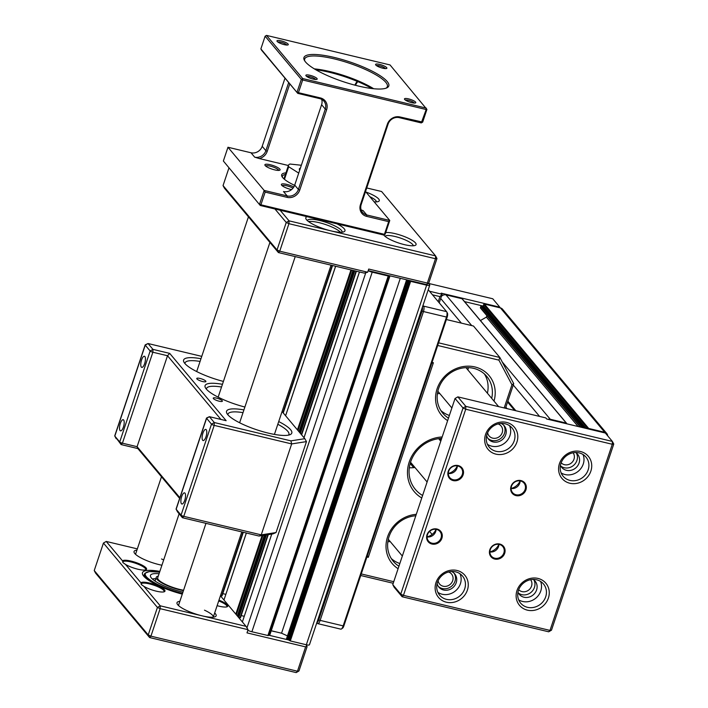 <?xml version="1.0" encoding="UTF-8"?>
<svg xmlns="http://www.w3.org/2000/svg" width="708" height="708" viewBox="0 0 708 708"><rect width="100%" height="100%" fill="white"/><g stroke="black" fill="none" stroke-linecap="round" stroke-linejoin="round"><path stroke-width="1.06" d="M530.619 579.702A7.797 7.089 -40 0 1 530.398 588.313A7.797 7.089 -40 0 1 522.008 591.605A7.797 7.089 -40 0 1 518.69 589.711M573.082 452.784A7.797 7.089 -40 0 1 572.861 461.404A7.797 7.089 -40 0 1 564.471 464.696A7.797 7.089 -40 0 1 561.152 462.793M441.385 296.413A4.584 4.168 -40 0 1 445.996 294.891L462.005 298.723A0.575 0.522 -40 0 1 462.271 298.882L566.55 423.251A0.575 0.522 -40 0 1 566.639 423.756L566.639 423.765M480.431 320.538L486.378 317.113L486.865 315.662M480.767 308.237A0.575 0.522 -40 0 1 480.413 307.573L480.838 306.316A0.575 0.522 -40 0 1 481.546 305.909L482.582 306.157A0.575 0.522 140 0 0 483.29 305.75L483.706 304.484A0.575 0.522 -40 0 1 484.414 304.077L500.423 307.909A4.584 4.168 -40 0 1 502.521 309.192L606.809 433.561A4.584 4.168 -40 0 1 607.703 435.854M483.706 304.484L587.994 428.862A0.575 0.522 -40 0 1 588.702 428.455L604.712 432.278A4.584 4.168 -40 0 1 606.809 433.561M548.045 419.313A4.584 4.168 -40 0 1 550.275 419.26L566.285 423.092A0.575 0.522 -40 0 1 566.55 423.251M486.378 317.113L578.109 426.508M505.839 407.18L507.061 408.631M438.234 301.652L439.925 296.599L442.111 294.254L441.19 293.156L499.813 307.175L500.22 307.865M483.068 306.042L464.563 301.617M429.499 291.236L442.111 294.254L439.234 302.847M499.813 307.175L492.759 298.767L428.49 283.395M439.925 296.599L432.508 294.829M515.973 495.6A8.142 7.399 -40 0 1 511.052 486.316A8.142 7.399 -40 0 1 521 480.582A8.142 7.399 -40 0 1 525.92 489.865A8.142 7.399 -40 0 1 515.973 495.6M520.601 480.998A7.452 6.779 140 0 0 512.468 484.307A7.452 6.779 140 0 0 512.592 492.662A7.452 6.779 140 0 0 515.999 494.742A7.452 6.779 140 0 0 524.132 491.44A7.452 6.779 140 0 0 524.009 483.086A7.452 6.779 140 0 0 520.601 480.998M494.742 559.055A8.142 7.399 -40 0 1 489.821 549.771A8.142 7.399 -40 0 1 499.76 544.036A8.142 7.399 -40 0 1 504.68 553.329A8.142 7.399 -40 0 1 494.742 559.055M499.37 544.452A7.452 6.779 140 0 0 491.237 547.762A7.452 6.779 140 0 0 491.352 556.116A7.452 6.779 140 0 0 494.768 558.205A7.452 6.779 140 0 0 502.901 554.895A7.452 6.779 140 0 0 502.777 546.541A7.452 6.779 140 0 0 499.37 544.452M431.933 544.036A8.142 7.399 -40 0 1 427.012 534.752A8.142 7.399 -40 0 1 436.96 529.018A8.142 7.399 -40 0 1 441.881 538.301A8.142 7.399 -40 0 1 431.933 544.036M436.562 529.434A7.452 6.779 140 0 0 428.429 532.743A7.452 6.779 140 0 0 428.552 541.098A7.452 6.779 140 0 0 431.96 543.186A7.452 6.779 140 0 0 440.093 539.877A7.452 6.779 140 0 0 439.969 531.522A7.452 6.779 140 0 0 436.562 529.434M453.164 480.582A8.142 7.399 -40 0 1 448.244 471.289A8.142 7.399 -40 0 1 458.191 465.563A8.142 7.399 -40 0 1 463.112 474.847A8.142 7.399 -40 0 1 453.164 480.582M457.793 465.979A7.452 6.779 140 0 0 449.66 469.28A7.452 6.779 140 0 0 449.784 477.643A7.452 6.779 140 0 0 453.191 479.723A7.452 6.779 140 0 0 461.324 476.413A7.452 6.779 140 0 0 461.209 468.059A7.452 6.779 140 0 0 457.793 465.979M427.074 536.868A12.045 10.947 -40 0 0 436.066 529.336A7.452 6.779 -40 0 1 427.074 536.912M498.91 544.364A7.452 6.779 -40 0 1 489.883 551.93M520.141 480.9A7.452 6.779 -40 0 1 511.114 488.476M457.341 465.882A7.452 6.779 -40 0 1 448.314 473.448A12.045 10.947 -40 0 0 457.297 465.873M533.885 579.905A10.319 9.381 -40 0 1 532.549 590.817A10.319 9.381 -40 0 1 521.84 594.667A10.319 9.381 -40 0 1 518.318 592.95M576.347 452.987A10.319 9.381 -40 0 1 575.02 463.908A10.319 9.381 -40 0 1 564.303 467.749A10.319 9.381 -40 0 1 560.78 466.041M605.322 433.013L546.7 418.994L545.78 417.897L457.855 396.869L455.049 398.48L392.772 584.622L400.746 594.136L403.454 595.366L550.001 630.412L551.479 630.182L613.765 444.04L612.376 441.429L605.322 433.013M613.765 444.04L612.287 444.27L465.731 409.224L463.023 407.994L465.829 406.374L612.376 441.429L612.287 444.27L550.001 630.412L548.682 631.802L402.126 596.747L400.746 594.136L463.023 407.994L455.049 398.48M457.855 396.869L465.829 406.374L465.731 409.224L403.454 595.366L402.126 596.747L394.152 587.242L392.772 584.622M548.682 631.802L551.479 630.182M446.385 602.207A17.204 15.638 -40 0 1 435.995 582.587A17.204 15.638 -40 0 1 457.005 570.48A17.204 15.638 -40 0 1 467.395 590.1A17.204 15.638 -40 0 1 446.385 602.207M455.678 571.86A14.912 13.558 140 0 0 439.411 578.48A14.912 13.558 140 0 0 439.659 595.189A14.912 13.558 140 0 0 446.483 599.357A14.912 13.558 140 0 0 462.749 592.746A14.912 13.558 140 0 0 462.501 576.029A14.912 13.558 140 0 0 455.678 571.86M495.927 454.138A17.204 15.638 -40 0 1 485.538 434.517A17.204 15.638 -40 0 1 506.547 422.411A17.204 15.638 -40 0 1 516.937 442.031A17.204 15.638 -40 0 1 495.927 454.138M505.22 423.791A14.912 13.558 140 0 0 488.954 430.411A14.912 13.558 140 0 0 489.201 447.12A14.912 13.558 140 0 0 496.025 451.297A14.912 13.558 140 0 0 512.291 444.677A14.912 13.558 140 0 0 512.043 427.968A14.912 13.558 140 0 0 505.22 423.791M569.851 483.245A17.204 15.638 -40 0 1 559.453 463.625A17.204 15.638 -40 0 1 580.463 451.509A17.204 15.638 -40 0 1 590.861 471.13A17.204 15.638 -40 0 1 569.851 483.245M579.144 452.899A14.912 13.558 140 0 0 562.878 459.51A14.912 13.558 140 0 0 563.125 476.227A14.912 13.558 140 0 0 569.949 480.396A14.912 13.558 140 0 0 586.215 473.776A14.912 13.558 140 0 0 585.967 457.067A14.912 13.558 140 0 0 579.144 452.899M527.389 610.154A17.204 15.638 -40 0 1 516.99 590.534A17.204 15.638 -40 0 1 538 578.427A17.204 15.638 -40 0 1 548.399 598.048A17.204 15.638 -40 0 1 527.389 610.154M536.682 579.817A14.912 13.558 140 0 0 520.415 586.428A14.912 13.558 140 0 0 520.654 603.136A14.912 13.558 140 0 0 527.478 607.314A14.912 13.558 140 0 0 543.753 600.694A14.912 13.558 140 0 0 543.505 583.985A14.912 13.558 140 0 0 536.682 579.817M518.663 599.826A14.912 13.558 140 0 0 522.575 601.455A14.912 13.558 140 0 0 537.531 596.508A14.912 13.558 140 0 0 540.585 581.445M517.964 592.242A10.319 9.381 140 0 0 519.265 594.339A10.319 9.381 140 0 0 523.991 597.225A10.319 9.381 140 0 0 535.248 592.649A10.319 9.381 140 0 0 535.08 581.073A10.319 9.381 140 0 0 533.239 579.436M561.134 472.909A14.912 13.558 140 0 0 565.037 474.546A14.912 13.558 140 0 0 579.994 469.59A14.912 13.558 140 0 0 583.056 454.527M560.435 465.324A10.319 9.381 140 0 0 561.727 467.422A10.319 9.381 140 0 0 566.453 470.316A10.319 9.381 140 0 0 577.719 465.731A10.319 9.381 140 0 0 577.542 454.164A10.319 9.381 140 0 0 575.701 452.518M437.863 592.33A14.912 13.558 140 0 0 442.181 594.242A14.912 13.558 140 0 0 457.324 589.083A14.912 13.558 140 0 0 460.005 573.772M437.11 583.622A10.319 9.381 140 0 0 438.88 587.118A10.319 9.381 140 0 0 443.597 590.012A10.319 9.381 140 0 0 454.863 585.428A10.319 9.381 140 0 0 454.695 573.861A10.319 9.381 140 0 0 451.562 571.506M487.405 444.27A14.912 13.558 140 0 0 491.724 446.173A14.912 13.558 140 0 0 506.866 441.013A14.912 13.558 140 0 0 509.548 425.703M486.653 435.553A10.319 9.381 140 0 0 488.423 439.057A10.319 9.381 140 0 0 493.14 441.942A10.319 9.381 140 0 0 504.406 437.358A10.319 9.381 140 0 0 504.238 425.791A10.319 9.381 140 0 0 501.105 423.437M503.583 425.092A10.319 9.381 -40 0 1 502.875 436.323A10.319 9.381 -40 0 1 491.918 440.473A10.319 9.381 -40 0 1 487.847 438.287M454.04 573.161A10.319 9.381 -40 0 1 453.332 584.392A10.319 9.381 -40 0 1 442.376 588.543A10.319 9.381 -40 0 1 438.305 586.357M520.106 480.9A12.045 10.947 -40 0 1 511.114 488.431M498.875 544.355A12.045 10.947 -40 0 1 489.883 551.886M487.662 432.668A7.797 7.089 140 0 0 489.122 435.969A7.797 7.089 140 0 0 500.751 435.287A7.797 7.089 140 0 0 501.078 425.951A7.797 7.089 140 0 0 498.087 423.933M438.119 580.737A7.797 7.089 140 0 0 439.579 584.038A7.797 7.089 140 0 0 451.208 583.357A7.797 7.089 140 0 0 451.536 574.02A7.797 7.089 140 0 0 448.536 572.002M361.257 573.931L393.745 581.702M393.223 583.277L360.726 575.507M438.579 342.831L499.857 357.487L513.716 383.647L511.946 384.754L498.892 360.124L437.694 345.486M504.185 407.95L511.946 384.754M513.716 383.647L505.485 408.259M446.367 319.538L473.484 326.025L499.857 357.487L498.892 360.124M432.03 362.408L433.385 362.735L368.275 557.338L367.337 555.762M368.275 557.338L366.912 557.01M433.385 362.735L431.783 363.151M447.642 420.632A30.966 28.152 -40 0 1 438.933 384.417A30.966 28.152 -40 0 1 474.935 366.956A30.966 28.152 -40 0 1 494.007 401.1M491.697 398.339A28.665 26.063 140 0 0 486.732 376.364A28.665 26.063 140 0 0 473.617 368.346A28.665 26.063 140 0 0 442.332 381.063A28.665 26.063 140 0 0 442.801 413.207A28.665 26.063 140 0 0 448.474 418.127M421.756 497.981A34.4 31.285 -40 0 1 409.206 462.041A34.4 31.285 -40 0 1 442.173 436.978M441.695 438.411A32.108 29.196 140 0 0 412.658 457.147A32.108 29.196 140 0 0 415.392 489.449A32.108 29.196 140 0 0 422.596 495.467M398.1 568.701A30.966 28.152 -40 0 1 387.577 536.823A30.966 28.152 -40 0 1 416.286 514.327M415.817 515.751A28.665 26.063 140 0 0 390.604 532.85A28.665 26.063 140 0 0 393.259 561.267A28.665 26.063 140 0 0 398.931 566.196M449.376 415.454A28.665 26.063 -40 0 1 440.836 410.49M484.405 373.957A28.665 26.063 -40 0 1 487.405 393.223M399.834 563.524A28.665 26.063 -40 0 1 391.294 558.559M414.95 467.51A32.108 29.196 -40 0 1 409.312 467.758M390.179 541.54A32.108 29.196 -40 0 1 387.842 541.77M468.475 367.638A32.108 29.196 -40 0 1 467.846 369.895M439.721 393.471A32.108 29.196 -40 0 1 437.385 393.701M422.986 305.431L423.57 306.121A4.584 1.584 103.5 0 1 423.384 311.821L320.051 620.642A4.584 1.584 103.5 0 1 317.759 623.642A4.584 1.584 103.5 0 1 317.405 623.412L316.821 622.713M317.759 623.642L340.787 629.146A4.584 1.584 -76.5 0 0 341.424 628.97A4.584 1.584 -76.5 0 0 343.079 626.155L446.412 317.326A4.584 1.584 -76.5 0 0 446.739 311.847A4.584 1.584 -76.5 0 0 446.598 311.635L428.243 289.731M316.972 622.279A3.443 1.186 -76.5 0 0 318.697 620.031L422.03 311.201A3.443 1.186 -76.5 0 0 422.366 307.299M447.297 312.936A3.443 1.186 103.5 0 1 447.403 313.104A3.443 1.186 103.5 0 1 447.155 317.211L343.822 626.04A3.443 1.186 103.5 0 1 342.584 628.155L341.424 628.97M368.187 270.677A4.584 1.071 18.5 0 0 372.204 272.164L388.223 275.996L388.241 275.412M409.383 280.465L410.631 281.35L426.641 285.182A4.584 1.071 18.5 0 0 429.765 285.174A4.584 1.071 18.5 0 0 429.606 284.722L428.402 283.288M241.189 615.571L244.225 616.296M238.525 617.367L240.463 617.757L268.244 534.611M222.79 593.623L225.817 594.348M220.507 595.534L222.055 595.809L243.278 532.274M286.528 638.802L290.315 640.944L306.325 644.776A4.584 1.071 18.5 0 0 309.449 644.767L429.765 285.174M271.235 630.74L281.554 633.209L287.457 635.899M268.465 635.076L269.713 635.28L389.949 275.819M247.862 630.27A4.584 1.071 18.5 0 0 251.889 631.757L268.297 635.589L388.559 276.023M400.303 278.297L281.554 633.209M228.896 168.088L223.047 185.576L224.436 188.195L278.412 252.57L364.248 273.102L367.664 272.217L368.726 269.049L427.349 283.067L427.738 284.005L428.827 282.837L436.969 258.509L435.491 258.739L288.935 223.693L286.236 222.462L274.943 208.993M427.738 284.005L426.03 284.448L368.204 270.624M280.138 210.241L289.032 220.843L288.935 223.693L279.74 251.19L278.412 252.57L277.032 249.959L286.236 222.462L289.032 220.843L435.579 255.898L381.603 191.514L366.726 187.956M223.047 185.576L277.032 249.959L279.74 251.19L367.664 272.217M427.349 283.067L435.491 258.739L435.579 255.898L436.969 258.509M336.919 223.817A20.638 4.806 -161.5 0 1 344.026 231.728A20.638 4.806 -161.5 0 1 330.901 230.861A20.638 4.806 -161.5 0 1 306.015 219.002A20.638 4.806 -161.5 0 1 307.095 216.683M342.088 232.18A18.346 4.275 18.5 0 0 319.768 220.533A18.346 4.275 18.5 0 0 307.281 220.542M385.718 232.569A17.204 4 -161.5 0 1 395.179 233.658A17.204 4 -161.5 0 1 411.543 239.924A17.204 4 -161.5 0 1 415.313 245.349A17.204 4 -161.5 0 1 404.374 244.632A17.204 4 -161.5 0 1 383.789 235.012L385.17 234.215L384.426 234.33L388.674 221.639L389.772 220.462L385.17 234.215M413.251 245.773A14.912 3.469 18.5 0 0 395.082 236.507A14.912 3.469 18.5 0 0 385.028 236.33M365.939 192.036A17.204 4 -161.5 0 1 378.506 201.453A17.204 4 -161.5 0 1 374.151 201.842M376.444 201.877A14.912 3.469 18.5 0 0 369.788 196.638M299.457 169.699A13.532 3.151 -161.5 0 1 299.829 169.46L299.953 169.398M179.133 513.769L157.698 577.825A18.346 4.275 18.5 0 0 175.726 588.33A18.346 4.275 18.5 0 0 183.584 590.242M299.714 170.124A13.762 3.204 -161.5 0 1 299.351 168.92A13.762 3.204 -161.5 0 1 300.369 168.177M298.714 173.106L288.678 166.743L284.466 179.319M288.678 166.743A25.231 5.876 -161.5 0 1 288.483 165.283A25.231 5.876 -161.5 0 1 289.979 164.035L301.343 165.256M399.294 117.652L421.278 122.918L426.189 109.528L302.67 79.986L298.422 92.677L320.405 97.934A10.319 9.381 -40 0 1 326.636 109.705L299.741 190.089A10.319 9.381 -40 0 1 287.138 197.355L265.155 192.098L264.155 190.425L287.183 195.93A9.177 8.346 140 0 0 298.387 189.47L325.282 109.094A9.177 8.346 140 0 0 323.945 101.191A9.177 8.346 140 0 0 319.742 98.624L297.758 93.368L298.422 92.677L297.068 92.067L301.316 79.376L302.67 79.986L302.714 78.561L426.234 108.103L426.189 109.528L426.924 109.413L422.685 122.103L399.958 116.962L399.294 117.652A9.177 8.346 140 0 0 388.09 124.112L361.195 204.497A9.177 8.346 140 0 0 362.54 212.391A9.177 8.346 140 0 0 366.744 214.958L389.772 220.462L365.532 191.549M388.674 221.639L366.691 216.382A10.319 9.381 -40 0 1 360.461 204.612L387.356 124.227A10.319 9.381 -40 0 1 399.958 116.962M421.278 122.918L422.685 122.103M426.924 109.413L390.037 64.941L266.518 35.4L265.119 36.205L260.871 48.896L261.571 50.206L297.758 93.368L260.871 48.896M266.518 35.4L302.714 78.561L301.316 79.376L265.119 36.205M384.426 234.33L383.771 235.021L260.252 205.479L223.365 161.008L260.252 205.479L260.907 204.789L384.426 234.33M265.155 192.098L260.907 204.789L259.553 204.169L264.155 190.425L227.967 147.255L223.365 161.008M285.005 78.154L262.199 146.308A9.177 8.346 -40 0 1 250.995 152.769L227.967 147.255M294.616 185.363A28.665 6.673 -161.5 0 1 282.696 177.602A28.665 6.673 -161.5 0 1 281.961 176.549A28.665 6.673 -161.5 0 1 285.944 172.849M321.671 99.359A9.177 8.346 -40 0 1 321.609 104.704L294.714 185.08A9.177 8.346 -40 0 1 283.501 191.541L287.183 195.93L287.138 197.355M387.205 81.517A44.728 10.408 -161.5 0 1 386.763 87.898A44.728 10.408 -161.5 0 1 345.646 82.464A44.728 10.408 -161.5 0 1 305.555 61.985A44.728 10.408 -161.5 0 1 304.405 60.339A44.728 10.408 -161.5 0 1 336.911 58.1A44.728 10.408 -161.5 0 1 387.205 81.517M386.01 88.199A43.577 10.142 18.5 0 0 387.347 86.642A43.577 10.142 18.5 0 0 385.798 82.323A43.577 10.142 18.5 0 0 341.734 60.853A43.577 10.142 18.5 0 0 304.697 58.985A43.577 10.142 18.5 0 0 304.829 61.03M415.569 102.076A5.965 1.389 -161.5 0 1 415.516 102.925A5.965 1.389 -161.5 0 1 410.029 102.2A5.965 1.389 -161.5 0 1 404.684 99.474A5.965 1.389 -161.5 0 1 404.534 99.253A5.965 1.389 -161.5 0 1 408.861 98.952A5.965 1.389 -161.5 0 1 415.569 102.076M414.304 103.076A4.814 1.124 18.5 0 0 414.171 102.881A4.814 1.124 18.5 0 0 409.826 100.669A4.814 1.124 18.5 0 0 405.41 100.102M386.674 67.614A5.965 1.389 -161.5 0 1 386.621 68.472A5.965 1.389 -161.5 0 1 381.134 67.747A5.965 1.389 -161.5 0 1 375.789 65.012A5.965 1.389 -161.5 0 1 375.638 64.791A5.965 1.389 -161.5 0 1 379.975 64.499A5.965 1.389 -161.5 0 1 386.674 67.614M385.409 68.614A4.814 1.124 18.5 0 0 385.276 68.428A4.814 1.124 18.5 0 0 380.939 66.216A4.814 1.124 18.5 0 0 376.514 65.64M316.963 78.491A5.965 1.389 -161.5 0 1 316.91 79.34A5.965 1.389 -161.5 0 1 311.423 78.623A5.965 1.389 -161.5 0 1 306.077 75.889A5.965 1.389 -161.5 0 1 305.927 75.668A5.965 1.389 -161.5 0 1 310.254 75.367A5.965 1.389 -161.5 0 1 316.963 78.491M315.697 79.491A4.814 1.124 18.5 0 0 315.564 79.296A4.814 1.124 18.5 0 0 311.219 77.084A4.814 1.124 18.5 0 0 306.803 76.517M291.519 189.611A8.027 1.867 -161.5 0 1 281.651 185.213A8.027 1.867 -161.5 0 1 281.448 184.912A8.027 1.867 -161.5 0 1 285.165 184.062A8.027 1.867 -161.5 0 1 293.838 186.974M279.828 169.062A8.027 1.867 -161.5 0 1 279.749 170.203A8.027 1.867 -161.5 0 1 272.368 169.23A8.027 1.867 -161.5 0 1 265.173 165.557A8.027 1.867 -161.5 0 1 264.969 165.256A8.027 1.867 -161.5 0 1 270.801 164.858A8.027 1.867 -161.5 0 1 279.828 169.062M278.686 170.407A6.876 1.602 18.5 0 0 278.421 169.867A6.876 1.602 18.5 0 0 271.757 166.557A6.876 1.602 18.5 0 0 265.686 166.053M357.859 81.632A9.177 8.346 140 0 0 355.584 85.332M354.938 85.164A10.319 9.381 -40 0 1 357.292 81.393M366.691 216.382L366.744 214.958L363.062 210.568A9.177 8.346 -40 0 1 361.133 209.833M289.793 83.871L267.235 151.317A10.319 9.381 -40 0 1 259.296 158.557L254.676 157.158A9.177 8.346 140 0 0 265.881 150.698L288.678 82.544M288.067 44.038A5.965 1.389 -161.5 0 1 288.014 44.887A5.965 1.389 -161.5 0 1 282.527 44.161A5.965 1.389 -161.5 0 1 277.182 41.427A5.965 1.389 -161.5 0 1 277.032 41.214A5.965 1.389 -161.5 0 1 281.368 40.914A5.965 1.389 -161.5 0 1 288.067 44.038M286.802 45.038A4.814 1.124 18.5 0 0 286.669 44.843A4.814 1.124 18.5 0 0 282.333 42.63A4.814 1.124 18.5 0 0 277.908 42.055M371.957 88.544A44.728 10.408 18.5 0 0 315.839 69.765M259.296 158.557L288.404 165.513M285.404 174.487A27.524 6.407 18.5 0 0 282.412 176.186A27.524 6.407 18.5 0 0 282.421 177.248M293.006 188.151A6.876 1.602 18.5 0 0 286.474 185.753A6.876 1.602 18.5 0 0 282.173 185.708M314.343 68.88A43.577 10.142 -161.5 0 1 373.691 88.739M182.947 592.145A25.992 6.053 -161.5 0 1 182.053 591.932A25.992 6.053 -161.5 0 1 150.45 575.4A25.992 6.053 -161.5 0 1 159.061 573.754M183.452 590.64A19.877 4.629 -161.5 0 1 180.416 589.985A19.877 4.629 -161.5 0 1 156.247 577.339A19.877 4.629 -161.5 0 1 158.265 576.135M137.901 569.223A12.726 2.965 -161.5 0 1 125.502 564.418L122.918 562.603L122.555 560.895A12.726 2.965 -161.5 0 1 131.095 561.099A12.726 2.965 -161.5 0 1 143.202 565.736A12.726 2.965 -161.5 0 1 145.99 569.754A12.726 2.965 -161.5 0 1 137.901 569.223M145.494 569.922A12.045 2.805 18.5 0 0 145.706 569.613A12.045 2.805 18.5 0 0 131.06 561.957A12.045 2.805 18.5 0 0 122.865 561.975A12.045 2.805 18.5 0 0 122.953 562.665M156.3 591.171A12.726 2.965 -161.5 0 1 143.91 586.366L141.326 584.551L140.954 582.843A12.726 2.965 -161.5 0 1 149.494 583.047A12.726 2.965 -161.5 0 1 161.61 587.684A12.726 2.965 -161.5 0 1 164.398 591.702A12.726 2.965 -161.5 0 1 156.3 591.171M163.902 591.87A12.045 2.805 18.5 0 0 164.106 591.561A12.045 2.805 18.5 0 0 149.468 583.905A12.045 2.805 18.5 0 0 141.273 583.923A12.045 2.805 18.5 0 0 141.361 584.613M218.967 600.154A12.726 2.965 -161.5 0 1 227.206 606.721A12.726 2.965 -161.5 0 1 219.108 606.19A12.726 2.965 -161.5 0 1 217.117 605.667M275.854 631.846A12.611 2.938 -161.5 0 1 273.279 631.315A12.611 2.938 -161.5 0 1 271.226 630.775M137.343 548.877L106.235 541.443L103.439 543.054L94.235 570.551L148.22 634.934L150.928 636.165L297.475 671.219L296.156 672.6L298.953 670.989L307.095 646.661L306.113 644.722M268.447 635.129L289.059 640.059M306.706 645.714L305.617 646.891L246.995 632.872L248.057 629.695L246.057 626.35L220.427 595.782M248.057 629.695L160.123 608.668L157.424 607.437L103.439 543.054M296.156 672.6L149.609 637.554L148.22 634.934L157.424 607.437L160.22 605.818L246.057 626.35M143.91 586.366L160.22 605.818L160.123 608.668L150.928 636.165L149.609 637.554L95.624 573.17L94.235 570.551M125.502 564.418L140.954 582.843M106.235 541.443L122.555 560.895M298.953 670.989L297.475 671.219L305.617 646.891M182.283 594.118A34.4 8.009 -161.5 0 1 142.812 574.861A34.4 8.009 -161.5 0 1 159.849 571.4M154.043 583.463A32.108 7.478 -161.5 0 1 144.441 574.091L143.945 575.569A32.108 7.478 18.5 0 0 143.857 576.321M214.674 612.986A20.638 4.806 -161.5 0 1 215.214 616.703A20.638 4.806 -161.5 0 1 202.09 615.836A20.638 4.806 -161.5 0 1 177.204 603.986A20.638 4.806 -161.5 0 1 179.867 601.34M161.92 565.223A20.638 4.806 -161.5 0 1 159.15 564.621A20.638 4.806 -161.5 0 1 134.263 552.771A20.638 4.806 -161.5 0 1 136.927 550.134M163.663 559.993A18.346 4.275 18.5 0 0 161.548 558.966M241.791 531.92L213.276 617.164A18.346 4.275 18.5 0 0 204.488 610.172M226.71 606.889A12.045 2.805 18.5 0 0 226.914 606.588A12.045 2.805 18.5 0 0 218.701 600.942M308.52 221.56A18.346 4.275 -161.5 0 1 337.557 229.967A18.346 4.275 -161.5 0 1 340.486 232.251M220.94 419.455L167.513 355.735L152.866 352.23A2.292 0.531 -161.5 0 1 150.158 351L145.246 345.141A2.292 0.531 -161.5 0 1 145.167 344.92L114.731 435.871A2.292 0.531 18.5 0 0 114.758 436.013A2.292 0.531 18.5 0 0 114.811 436.101L119.723 441.951A2.292 0.531 18.5 0 0 122.431 443.181L137.087 446.686L179.867 497.706M179.637 498.397L137.856 448.571L121.103 444.571L114.811 436.101L145.246 345.141L148.052 343.53L152.955 349.38L169.708 353.389L226.144 420.694L209.391 416.685L214.303 422.543L290.899 440.863L291.669 443.916L214.205 425.384A2.292 0.531 -161.5 0 1 211.497 424.154L206.594 418.304A2.292 0.531 -161.5 0 1 206.506 418.074A2.292 0.531 -161.5 0 1 206.612 417.977L209.391 416.685L206.594 418.304L176.159 509.256L181.062 515.114A2.292 0.531 18.5 0 0 183.77 516.344L261.234 534.867L259.048 536.045L182.452 517.725L177.54 511.875L176.097 509.176A2.292 0.531 18.5 0 0 176.159 509.256L177.54 511.875M290.899 440.863L304.829 438.686L306.467 441.606L291.669 443.916L261.234 534.867L276.04 532.558L272.978 533.876L259.048 536.045M137.856 448.571L137.087 446.686L167.513 355.735L169.708 353.389M206.506 418.074L176.08 509.034A2.292 0.531 18.5 0 0 176.097 509.176M201.762 356.372L148.052 343.53L145.273 344.814A2.292 0.531 -161.5 0 0 145.167 344.92M304.829 438.686L282.067 411.543M223.418 381.426A34.4 8.009 -161.5 0 1 183.947 362.169A34.4 8.009 -161.5 0 1 200.983 358.699M200.072 361.425A32.108 7.478 18.5 0 0 185.071 362.877A32.108 7.478 18.5 0 0 184.983 363.62M244.888 407.029A34.4 8.009 -161.5 0 1 205.417 387.772A34.4 8.009 -161.5 0 1 222.454 384.311M221.542 387.028A32.108 7.478 18.5 0 0 206.541 388.48A32.108 7.478 18.5 0 0 206.462 389.232M278.722 421.561A34.4 8.009 -161.5 0 1 290.236 434.579A34.4 8.009 -161.5 0 1 268.376 433.137A34.4 8.009 -161.5 0 1 226.887 413.375A34.4 8.009 -161.5 0 1 243.924 409.914M243.012 412.64A32.108 7.478 18.5 0 0 228.011 414.083A32.108 7.478 18.5 0 0 227.932 414.835M184.983 493.149A5.735 1.982 -76.5 0 0 184.549 492.856A5.735 1.982 -76.5 0 0 181.469 497.281A5.735 1.982 -76.5 0 0 181.443 503.724A5.735 1.982 -76.5 0 0 181.876 504.016A5.735 1.982 -76.5 0 0 184.956 499.591A5.735 1.982 -76.5 0 0 184.983 493.149M206.214 429.694A5.735 1.982 -76.5 0 0 205.78 429.402A5.735 1.982 -76.5 0 0 202.7 433.827A5.735 1.982 -76.5 0 0 202.674 440.27A5.735 1.982 -76.5 0 0 203.108 440.553A5.735 1.982 -76.5 0 0 206.187 436.128A5.735 1.982 -76.5 0 0 206.214 429.694M144.866 356.531A5.735 1.982 -76.5 0 0 144.432 356.239A5.735 1.982 -76.5 0 0 141.361 360.664A5.735 1.982 -76.5 0 0 141.334 367.107A5.735 1.982 -76.5 0 0 141.768 367.399A5.735 1.982 -76.5 0 0 144.839 362.974A5.735 1.982 -76.5 0 0 144.866 356.531M123.634 419.986A5.735 1.982 -76.5 0 0 123.201 419.702A5.735 1.982 -76.5 0 0 120.121 424.119A5.735 1.982 -76.5 0 0 120.094 430.561A5.735 1.982 -76.5 0 0 120.537 430.853A5.735 1.982 -76.5 0 0 123.608 426.428A5.735 1.982 -76.5 0 0 123.634 419.986M216.524 398.117A4.814 1.124 18.5 0 0 213.25 398.126A4.814 1.124 18.5 0 0 219.099 401.188A4.814 1.124 18.5 0 0 222.383 401.188A4.814 1.124 18.5 0 0 216.524 398.117M200.045 378.461A4.814 1.124 18.5 0 0 196.762 378.47A4.814 1.124 18.5 0 0 202.621 381.532A4.814 1.124 18.5 0 0 205.895 381.524A4.814 1.124 18.5 0 0 200.045 378.461M306.467 441.606L276.04 532.558M288.528 435.11A32.108 7.478 18.5 0 0 288.917 434.464A32.108 7.478 18.5 0 0 277.81 424.278M507.84 401.197L515.84 410.737M440.695 298.484L461.359 323.122M513.256 385.019L539.576 416.41M445.996 294.891L471.749 325.609M502.229 361.956L550.275 419.26M462.005 298.723L566.285 423.092M480.413 307.573L580.649 427.11M480.838 306.316L582.489 427.552M481.546 305.909L583.808 427.871M482.582 306.157L584.843 428.119M483.29 305.75L586.153 428.429M484.414 304.077L588.702 428.455M500.423 307.909L604.712 432.278M410.268 463.156L414.003 467.616M410.436 462.59L414.587 467.554M439.243 438.597L440.951 440.633M440.164 438.5L441.234 439.774M441.146 438.429L441.535 438.889M507.663 401.746L515.035 410.543M447.155 317.211L422.03 311.201M318.697 620.031L343.822 626.04M422.561 306.706L423.57 306.121L446.598 311.635M317.405 623.412L316.91 622.465M359.478 271.961L304.015 437.712M271.775 534.062L242.366 621.951L271.73 534.071M365.788 272.704L246.959 627.854M372.204 272.164L251.889 631.757M388.223 275.996L267.898 635.589M389.621 275.739L269.323 635.28M406.64 279.81L286.492 638.89M407.118 279.925L286.864 639.333M407.843 280.103L287.545 639.643M408.879 280.35L288.581 639.89M409.578 280.607L289.262 640.2M409.95 281.041L289.625 640.634M410.631 281.35L290.315 640.944M426.641 285.182L306.325 644.776M332.202 265.438L282.961 412.614M242.95 532.195L221.666 595.809M332.53 265.518L283.218 412.906M335.636 266.261L285.607 415.764M246.375 533.018L223.967 600.003L246.34 533.009M350.973 269.925L297.449 429.88M262.084 535.575L235.799 614.119M351.69 270.102L298.006 430.553M262.907 535.443L236.357 614.783M352.947 270.403L298.98 431.703M264.341 535.221L237.33 615.942M353.673 270.571L299.537 432.367M265.164 535.089L237.888 616.606M354.071 270.668L299.838 432.738M265.615 535.018L238.198 616.969M354.788 270.837L300.396 433.402M266.438 534.894L238.808 617.456M356.044 271.137L301.369 434.562M267.872 534.673L240.065 617.757M301.643 434.889L356.407 271.226L301.617 434.854M387.356 124.227L388.09 124.112M360.461 204.612L361.195 204.497M319.742 98.624L320.405 97.934M321.609 104.704L325.282 109.094L326.636 109.705M294.714 185.08L298.387 189.47L299.741 190.089M262.199 146.308L265.881 150.698L267.235 151.317M254.676 157.158L250.995 152.769M159.583 572.188A31.418 7.31 18.5 0 0 147.556 577.958A31.418 7.31 18.5 0 0 182.522 593.428M121.103 444.571L119.723 441.951L150.158 351L152.955 349.38L152.866 352.23L122.431 443.181L121.103 444.571M183.77 516.344L182.452 517.725L181.062 515.114L211.497 424.154L214.303 422.543L214.205 425.384L183.77 516.344M507.751 401.48L515.424 410.631M480.502 308.069L580.233 427.012M410.18 463.457L413.702 467.652M410.348 462.882L414.295 467.59M507.565 402.029L514.619 410.445M410.543 462.244L427.11 481.998M438.659 438.668L440.765 441.181M498.636 406.622L465.961 367.647M451.881 407.967L437.836 391.223M432.119 534.443L429.57 531.407M402.339 556.037L388.294 539.292M447.403 313.104L446.739 311.847M359.434 271.952L303.989 437.677M388.612 275.996L268.297 635.589M389.984 275.828L269.713 635.28M406.604 279.802L286.474 638.837M332.565 265.527L283.244 412.941M243.313 532.283L222.055 595.809M335.601 266.252L285.581 415.729M268.279 534.602L240.463 617.757M269.916 242.437L218.153 397.153M283.935 178.858L288.483 165.283M159.592 572.161L149.379 571.56L144.945 573.223L144.441 574.091M155.742 578.87A4.584 4.584 0 0 0 152.486 579.109M156.247 577.339L155.017 581.038M274.421 434.402L331.052 265.164M178.469 605.517L205.966 523.354M239.623 422.764L295.218 256.597M135.529 554.302L161.486 476.75M196.682 371.55L248.446 216.834M116.201 438.712L114.758 436.013"/></g></svg>

